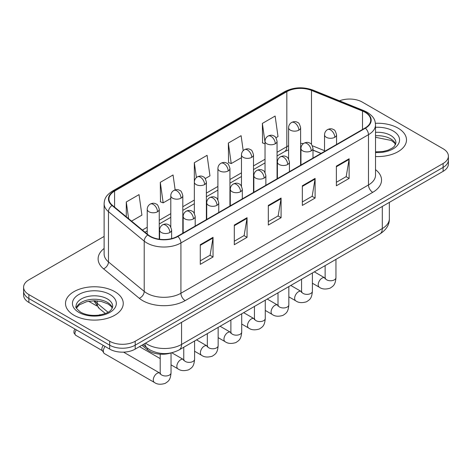 <?xml version="1.0" encoding="UTF-8"?>
<svg xmlns="http://www.w3.org/2000/svg" width="472" height="472" viewBox="0 0 472 472"><rect width="100%" height="100%" fill="white"/><g stroke="black" fill="none" stroke-linecap="round" stroke-linejoin="round"><path stroke-width="0.71" d="M321.007 153.441L312.995 150.202M170.805 352.991A18.042 10.419 180 0 1 147.441 349.799L141.907 345.238M398.038 128.124A28.869 16.668 0 0 0 375.423 123.292A28.869 16.668 0 0 1 398.038 128.124A28.869 16.668 0 0 1 406.492 139.913A28.869 16.668 0 0 0 398.038 128.124M114.79 291.655A28.869 16.668 0 0 0 83.332 288.038A28.869 16.668 0 0 0 65.508 303.437A28.869 16.668 0 0 0 73.962 315.225A28.869 16.668 0 0 0 105.427 318.836A28.869 16.668 0 0 0 123.251 303.437A28.869 16.668 0 0 0 114.79 291.655A28.869 16.668 0 0 0 83.332 288.038A28.869 16.668 0 0 0 65.508 303.437A28.869 16.668 0 0 0 73.962 315.225A28.869 16.668 0 0 0 105.427 318.836A28.869 16.668 0 0 0 123.251 303.437A28.869 16.668 0 0 0 114.79 291.655M365.074 112.289A19.246 11.11 180 0 1 370.715 120.142A19.246 11.11 180 0 1 365.074 128L177.525 236.283A19.246 11.11 180 0 1 148.149 234.802L112.419 205.338A19.246 11.11 180 0 1 108.938 198.966A19.246 11.11 180 0 1 114.572 191.107L286.828 91.656A19.246 11.11 180 0 1 311.479 90.412L362.508 111.044A19.246 11.11 180 0 1 365.074 112.289M365.416 112.088A19.73 11.387 0 0 0 362.779 110.814L311.75 90.187A19.73 11.387 0 0 0 286.486 91.462L114.236 190.912A19.73 11.387 0 0 0 112.023 205.497L147.754 234.962A19.73 11.387 0 0 0 177.861 236.478L365.416 128.195A19.73 11.387 0 0 0 365.416 112.088M104.123 236.431L28.886 279.866A18.042 10.419 0 0 0 23.6 287.236L23.6 295.088A18.042 10.419 0 0 0 28.886 302.458L109.687 349.109L109.687 345.179A18.042 10.419 0 0 0 135.204 345.179L443.114 167.412A18.042 10.419 0 0 0 448.4 160.043A18.042 10.419 0 0 1 443.114 167.412L135.204 345.179A18.042 10.419 0 0 1 109.687 345.179L28.886 298.528L109.687 345.179L109.687 341.25A18.042 10.419 0 0 0 135.204 341.25L443.114 163.483A18.042 10.419 0 0 0 448.4 156.114A18.042 10.419 0 0 0 443.114 148.751L362.313 102.1A18.042 10.419 0 0 0 339.498 100.813M23.6 291.165A18.042 10.419 0 0 0 28.886 298.528A18.042 10.419 0 0 1 23.6 291.165M200.275 244.708L200.275 264.349L213.037 256.986L213.037 237.339L200.275 244.708M200.275 260.863L210.105 255.193L212.984 237.994A4.814 2.779 -120 0 0 213.037 237.339M210.016 255.24L213.037 256.986M234.301 225.061L234.301 244.708L247.057 237.339L247.057 217.698L234.301 225.061M234.301 241.221L244.124 235.546L247.003 218.347A4.814 2.779 -120 0 0 247.057 217.698M244.042 235.599L247.057 237.339M336.371 166.132L336.371 185.779L349.127 178.41L349.127 158.769L336.371 166.132M336.371 182.292L346.194 176.617L349.073 159.418A4.814 2.779 -120 0 0 349.127 158.769M346.106 176.67L349.127 178.41M302.346 185.779L302.346 205.42L315.101 198.057L315.101 178.41L302.346 185.779M302.346 201.933L312.169 196.263L315.054 179.065A4.814 2.779 -120 0 0 315.101 178.41M312.086 196.311L315.101 198.057M268.32 205.42L268.32 225.061L281.082 217.698L281.082 198.057L268.32 205.42M268.32 221.58L278.15 215.905L281.029 198.706A4.814 2.779 -120 0 0 281.082 198.057M278.061 215.958L281.082 217.698M375.523 156.533A28.869 16.668 0 0 0 406.492 139.913A28.869 16.668 0 0 1 375.523 156.533M23.6 287.236A18.042 10.419 0 0 0 28.886 294.599L109.687 341.25M131.558 221.12L141.913 215.143L139.034 194.617L126.278 201.981L126.278 216.766M243.204 150.662L241.103 135.688L228.348 143.051L228.548 162.58M275.925 137.771L278.008 136.567L275.129 116.047L262.367 123.41L262.574 142.933M175.153 189.909L173.059 174.976L160.297 182.339L160.504 201.863M205.243 178.581L209.963 175.855L207.078 155.329L194.322 162.698L194.346 182.328M194.322 162.698L196.405 177.56M228.348 143.051L231.227 163.577L241.469 157.666M231.227 163.577L228.348 162.504M265.028 143.854L262.367 142.857M262.367 123.41L265.028 142.379M160.297 182.339L163.176 202.866L170.787 198.47M163.176 202.866L160.297 201.786M126.278 201.981L128.62 218.701M109.687 349.109A18.042 10.419 0 0 0 135.204 349.109L443.114 171.342A18.042 10.419 0 0 0 448.4 163.973L448.4 156.114M160.185 373.269L159.813 373.075A5.41 3.127 -60 0 0 157.347 373.216A5.41 3.127 -60 0 0 157.111 373.346A5.41 3.127 -60 0 0 153.571 378.113A5.41 3.127 -60 0 0 154.403 382.456L104.471 353.628A5.41 3.127 -60 0 1 103.799 352.956A5.41 3.127 -60 0 1 103.35 351.15A5.41 3.127 -60 0 1 105.085 346.448M103.799 352.956L102.182 350.366A3.912 2.26 -60 0 1 101.864 349.062A3.912 2.26 -60 0 1 103.309 345.427M147.441 348.206L147.441 349.799M375.523 169.637A30.072 17.364 180 0 1 372.732 192.334L185.177 300.617A6.012 3.475 60 0 1 180.923 293.248L368.479 184.965A24.06 13.889 0 0 0 375.523 175.147L375.523 124.862A24.06 13.889 180 0 1 368.479 134.679A6.012 3.475 -120 0 0 365.416 128.195M185.177 300.617A30.072 17.364 180 0 1 142.65 300.617A30.072 17.364 180 0 1 139.281 298.298L103.551 268.833A30.072 17.364 180 0 1 104.123 248.461M146.904 293.248A24.06 13.889 0 0 0 180.923 293.248L180.923 242.962A24.06 13.889 180 0 1 144.208 241.109L108.477 211.645A24.06 13.889 180 0 1 104.123 203.68L104.123 253.965A24.06 13.889 0 0 0 108.477 261.936L144.208 291.395A24.06 13.889 0 0 0 146.904 293.248M375.523 124.862C375.134 120.726 374.75 117.286 367.234 112.283L364.071 110.749A6.012 2.814 112 0 0 362.779 110.814M364.071 110.749L313.042 90.123C303.077 86.594 293.619 87.108 284.669 91.656A6.012 3.475 60 0 1 286.486 91.462M114.236 190.912A6.012 3.475 -120 0 0 112.419 191.107C105.126 195.886 104.46 199.491 104.123 203.68M112.023 205.497A6.012 4.024 129.5 0 0 108.477 211.645L108.477 261.936A6.012 4.024 -50.5 0 1 103.551 268.833M313.042 90.123A6.012 2.814 112 0 0 311.75 90.187M147.754 234.962A6.012 4.024 129.5 0 0 144.208 241.109L144.208 291.395A6.012 4.024 -50.5 0 1 139.281 298.298M177.861 236.478A6.012 3.475 60 0 1 180.923 242.962L368.479 134.679L368.479 184.965A6.012 3.475 60 0 0 372.732 192.334M135.204 341.25L135.204 349.109M443.114 163.483L443.114 171.342M28.886 294.599L28.886 302.458M114.572 191.107L114.572 207.119M362.508 111.044L362.508 129.487M311.479 90.412L311.479 144.438M324.529 150.692L312.381 145.777M303.472 143.547A19.246 11.11 0 0 0 300.617 143.405M288.593 145.76A19.246 11.11 0 0 0 286.828 146.662L277.058 152.303M286.828 91.656L286.828 146.662A10.827 6.248 60 0 1 284.587 151.618L277.058 155.961M265.028 159.247L253.499 165.902M241.469 172.846L229.935 179.507M217.905 186.452L206.376 193.107M194.346 200.051L182.811 206.712M170.787 213.657L159.253 220.312M147.223 227.256L142.391 230.053M321.137 153.37L313.626 150.332A10.827 5.068 -68 0 1 312.995 149.954M268.32 206.046L281.029 198.706M302.346 186.399L315.054 179.065M336.371 166.758L349.073 159.418M234.301 225.687L247.003 218.347M200.275 245.328L212.984 237.994M145.547 343.138A24.06 13.889 0 0 0 147.541 344.442A24.06 13.889 0 0 0 181.561 344.442L382.296 228.548A24.06 13.889 0 0 0 389.347 218.731C389.524 224.702 386.344 229.811 379.807 234.059L179.071 349.953A12.03 6.944 60 0 0 181.561 344.442L181.561 322.346M382.296 206.453L382.296 228.548A12.03 6.944 60 0 1 379.807 234.059M144.892 343.516A12.03 8.048 129.5 0 0 147.046 347.888L143.04 344.584M94.766 300.764A24.06 13.889 0 0 0 97.203 303.307L97.203 300.882M105.362 313.514L99.403 308.605A12.03 8.048 129.5 0 1 97.203 303.307L108.041 312.246M334.796 137.281A6.012 3.475 0 0 0 336.554 134.827C335.604 131.352 334.654 129.647 333.704 129.712C331.958 128.484 329.904 128.455 327.533 129.617A6.012 3.475 60 0 1 330.542 129.918A6.012 3.475 -120 0 1 334.796 137.281A6.012 3.475 0 0 1 326.288 137.281A6.012 3.475 0 0 1 324.529 134.827C324.618 132.549 325.621 130.809 327.533 129.617M312.393 283.229L319.332 287.236A5.41 3.127 -60 0 1 318.5 282.893A5.41 3.127 -60 0 1 322.034 278.126A5.41 3.127 -60 0 1 322.276 277.996A5.41 3.127 -60 0 1 324.742 277.861L314.34 271.854M325.438 278.403L324.954 278.805L325.131 277.636A5.41 3.127 -0 0 0 326.712 279.843A5.41 3.127 -0 0 0 334.123 279.979A5.41 3.127 -0 0 0 335.952 277.636C335.338 285.265 333.138 286.085 330.117 288.168C325.591 289.542 321.998 289.23 319.332 287.236M298.859 130.136A6.012 3.475 0 0 0 300.617 127.682C299.667 124.207 298.717 122.502 297.767 122.567C296.021 121.339 293.967 121.31 291.596 122.472A6.012 3.475 60 0 1 294.605 122.773A6.012 3.475 -120 0 1 298.859 130.136A6.012 3.475 0 0 1 290.351 130.136A6.012 3.475 0 0 1 288.593 127.682C288.681 125.404 289.684 123.664 291.596 122.472M311.231 150.887A6.012 3.475 0 0 0 312.995 148.432C312.039 144.951 311.089 143.246 310.139 143.311C308.399 142.084 306.346 142.054 303.974 143.222A6.012 3.475 60 0 1 306.983 143.517A6.012 3.475 -120 0 1 311.231 150.887A6.012 3.475 0 0 1 302.729 150.887A6.012 3.475 0 0 1 300.965 148.432C301.059 146.149 302.056 144.414 303.974 143.222M288.834 296.829L295.767 300.835A5.41 3.127 -60 0 1 294.941 296.499A5.41 3.127 -60 0 1 298.475 291.731A5.41 3.127 -60 0 1 298.717 291.596A5.41 3.127 -60 0 1 301.183 291.46L290.781 285.454M301.879 292.009L301.396 292.404L301.567 291.236A5.41 3.127 -0 0 0 303.154 293.448A5.41 3.127 -0 0 0 310.558 293.584A5.41 3.127 -0 0 0 312.393 291.236C311.78 298.87 309.579 299.685 306.552 301.767C302.033 303.148 298.434 302.835 295.767 300.835M287.672 164.486A6.012 3.475 0 0 0 289.436 162.032C288.481 158.557 287.531 156.852 286.581 156.916C284.84 155.689 282.781 155.66 280.415 156.822A6.012 3.475 60 0 1 283.418 157.123A6.012 3.475 -120 0 1 287.672 164.486A6.012 3.475 0 0 1 279.164 164.486A6.012 3.475 0 0 1 277.406 162.032C277.495 159.754 278.498 158.02 280.415 156.822M265.27 310.434L272.208 314.44A5.41 3.127 -60 0 1 271.376 310.104A5.41 3.127 -60 0 1 274.916 305.331A5.41 3.127 -60 0 1 275.152 305.201A5.41 3.127 -60 0 1 277.619 305.065L267.223 299.059M278.315 305.608L277.831 306.009L278.008 304.841A5.41 3.127 -0 0 0 279.589 307.048A5.41 3.127 -0 0 0 287 307.183A5.41 3.127 -0 0 0 288.834 304.841C288.215 312.476 286.014 313.29 282.993 315.373C278.468 316.747 274.875 316.435 272.208 314.44M264.113 178.091A6.012 3.475 0 0 0 265.872 175.637C264.922 172.156 263.966 170.451 263.016 170.516C261.276 169.295 259.222 169.259 256.851 170.427A6.012 3.475 60 0 1 259.86 170.722A6.012 3.475 -120 0 1 264.113 178.091A6.012 3.475 0 0 1 255.606 178.091A6.012 3.475 0 0 1 253.842 175.637C253.936 173.354 254.939 171.619 256.851 170.427M241.711 324.04L248.644 328.04A5.41 3.127 -60 0 1 247.818 323.703A5.41 3.127 -60 0 1 251.352 318.936A5.41 3.127 -60 0 1 251.594 318.806A5.41 3.127 -60 0 1 254.06 318.665L243.658 312.665M254.756 319.214L254.272 319.615L254.443 318.441A5.41 3.127 -0 0 0 256.03 320.653A5.41 3.127 -0 0 0 263.441 320.789A5.41 3.127 -0 0 0 265.27 318.441C264.656 326.075 262.456 326.889 259.429 328.978C254.909 330.353 251.31 330.04 248.644 328.04M240.549 191.697A6.012 3.475 0 0 0 242.313 189.237C241.357 185.762 240.407 184.056 239.457 184.121C237.717 182.894 235.658 182.865 233.292 184.033A6.012 3.475 60 0 1 236.295 184.328A6.012 3.475 -120 0 1 240.549 191.697A6.012 3.475 0 0 1 232.047 191.697A6.012 3.475 0 0 1 230.283 189.237C230.371 186.959 231.374 185.225 233.292 184.033M218.152 337.639L225.085 341.645A5.41 3.127 -60 0 1 224.253 337.309A5.41 3.127 -60 0 1 227.793 332.536A5.41 3.127 -60 0 1 228.035 332.406A5.41 3.127 -60 0 1 230.501 332.27L220.1 326.264M231.197 332.813L230.714 333.214L230.885 332.046A5.41 3.127 -0 0 0 232.472 334.253A5.41 3.127 -0 0 0 239.876 334.388A5.41 3.127 -0 0 0 241.711 332.046C241.098 339.681 238.897 340.495 235.87 342.578C231.345 343.952 227.752 343.646 225.085 341.645M275.294 143.742A6.012 3.475 0 0 0 277.058 141.287C276.102 137.806 275.152 136.101 274.202 136.166C272.462 134.939 270.409 134.909 268.037 136.078A6.012 3.475 60 0 1 271.046 136.373A6.012 3.475 -120 0 1 275.294 143.742A6.012 3.475 0 0 1 266.792 143.742A6.012 3.475 0 0 1 265.028 141.287C265.122 139.004 266.12 137.269 268.037 136.078M251.735 157.341A6.012 3.475 0 0 0 253.499 154.887C252.544 151.412 251.594 149.707 250.644 149.771C248.903 148.544 246.844 148.515 244.478 149.677A6.012 3.475 60 0 1 247.481 149.978A6.012 3.475 -120 0 1 251.735 157.341A6.012 3.475 0 0 1 243.227 157.341A6.012 3.475 0 0 1 241.469 154.887C241.558 152.609 242.561 150.875 244.478 149.677M228.177 170.947A6.012 3.475 0 0 0 229.935 168.492C228.985 165.011 228.029 163.306 227.079 163.371C225.339 162.144 223.285 162.114 220.914 163.282A6.012 3.475 60 0 1 223.923 163.577A6.012 3.475 -120 0 1 228.177 170.947A6.012 3.475 0 0 1 219.669 170.947A6.012 3.475 0 0 1 217.905 168.492C217.999 166.209 219.002 164.474 220.914 163.282M395.648 144.373A18.331 10.585 0 0 0 390.586 138.809A18.331 10.585 0 0 0 375.523 135.783M375.523 151.854L383.223 151.453L388.202 150.137L392.551 147.907L394.45 146.237L395.955 142.857A18.331 10.585 0 0 0 390.586 135.375A18.331 10.585 0 0 0 375.523 132.343M375.523 152.521A21.942 12.667 0 0 0 397.465 145.311A21.942 12.667 0 0 0 393.135 130.956A21.942 12.667 0 0 0 375.523 127.304M112.407 307.897A18.331 10.585 0 0 0 107.345 302.34A18.331 10.585 0 0 0 88.937 299.714A18.331 10.585 0 0 0 76.352 307.897M107.345 298.9A18.331 10.585 0 0 0 87.361 296.605A18.331 10.585 0 0 0 76.045 306.387C75.089 306.953 76.629 308.894 80.671 312.216C85.957 315.107 92.394 316.028 99.981 314.977C106.701 313.337 111.309 312.004 112.714 306.387A18.331 10.585 0 0 0 107.345 298.9M78.865 312.399A21.942 12.667 0 0 0 109.893 312.399A21.942 12.667 0 0 0 109.893 294.481A21.942 12.667 0 0 0 78.865 294.481A21.942 12.667 0 0 0 78.865 312.399M216.99 205.296A6.012 3.475 0 0 0 218.748 202.842C217.798 199.367 216.849 197.656 215.899 197.727C214.152 196.499 212.099 196.464 209.727 197.632A6.012 3.475 60 0 1 212.736 197.933A6.012 3.475 -120 0 1 216.99 205.296A6.012 3.475 0 0 1 208.482 205.296A6.012 3.475 0 0 1 206.724 202.842C206.813 200.565 207.816 198.824 209.727 197.632M194.588 351.245L201.526 355.245A5.41 3.127 -60 0 1 200.694 350.908A5.41 3.127 -60 0 1 204.228 346.141A5.41 3.127 -60 0 1 204.47 346.011A5.41 3.127 -60 0 1 206.937 345.87L196.535 339.869M207.633 346.418L207.149 346.82L207.326 345.646A5.41 3.127 -0 0 0 208.907 347.858A5.41 3.127 -0 0 0 216.318 347.994A5.41 3.127 -0 0 0 218.152 345.646C217.533 353.28 215.332 354.1 212.311 356.183C207.786 357.558 204.193 357.245 201.526 355.245M193.431 218.902A6.012 3.475 0 0 0 195.19 216.447C194.24 212.966 193.284 211.261 192.334 211.326C190.594 210.099 188.54 210.07 186.169 211.238A6.012 3.475 60 0 1 189.178 211.533A6.012 3.475 -120 0 1 193.431 218.902A6.012 3.475 0 0 1 184.924 218.902A6.012 3.475 0 0 1 183.16 216.447C183.254 214.164 184.257 212.429 186.169 211.238M102.182 314.517L99.315 314.936A3.912 2.26 60 0 1 100.66 314.853M171.029 364.844L177.962 368.85A5.41 3.127 -60 0 1 177.136 364.514A5.41 3.127 -60 0 1 180.67 359.741A5.41 3.127 -60 0 1 180.912 359.611A5.41 3.127 -60 0 1 183.378 359.475L171.778 352.779M184.074 360.018L183.59 360.419L183.761 359.251A5.41 3.127 -0 0 0 185.348 361.463A5.41 3.127 -0 0 0 192.753 361.593A5.41 3.127 -0 0 0 194.588 359.251C193.974 366.886 191.774 367.7 188.747 369.782C184.227 371.157 180.628 370.85 177.962 368.85M169.867 232.501A6.012 3.475 0 0 0 171.631 230.047C170.675 226.572 169.725 224.867 168.775 224.932C167.035 223.704 164.976 223.675 162.61 224.837A6.012 3.475 60 0 1 165.613 225.138A6.012 3.475 -120 0 1 169.867 232.501A6.012 3.475 0 0 1 161.359 232.501A6.012 3.475 0 0 1 159.601 230.047C159.689 227.769 160.692 226.029 162.61 224.837M160.51 373.623L160.026 374.025L160.203 372.856A5.41 3.127 -0 0 0 161.79 375.063A5.41 3.127 -0 0 0 169.194 375.199A5.41 3.127 -0 0 0 171.029 372.856C170.416 380.485 168.215 381.305 165.188 383.388C160.663 384.763 157.07 384.45 154.403 382.456M102.377 350.678L75.756 335.309A3.912 2.26 -60 0 1 76.387 329.881M204.612 184.552A6.012 3.475 0 0 0 206.376 182.092C205.42 178.617 204.47 176.912 203.52 176.976C201.78 175.749 199.721 175.72 197.355 176.888A6.012 3.475 60 0 1 200.358 177.183A6.012 3.475 -120 0 1 204.612 184.552A6.012 3.475 0 0 1 196.11 184.552A6.012 3.475 0 0 1 194.346 182.092C194.434 179.814 195.438 178.08 197.355 176.888M181.053 198.151A6.012 3.475 0 0 0 182.811 195.697C181.862 192.216 180.912 190.511 179.962 190.582C178.215 189.355 176.162 189.319 173.79 190.487A6.012 3.475 60 0 1 176.799 190.788A6.012 3.475 -120 0 1 181.053 198.151A6.012 3.475 0 0 1 172.545 198.151A6.012 3.475 0 0 1 170.787 195.697C170.876 193.42 171.879 191.679 173.79 190.487M157.495 211.757A6.012 3.475 0 0 0 159.253 209.297C158.303 205.822 157.347 204.116 156.397 204.181C154.657 202.954 152.603 202.925 150.232 204.093A6.012 3.475 60 0 1 153.241 204.388A6.012 3.475 -120 0 1 157.495 211.757A6.012 3.475 0 0 1 148.987 211.757A6.012 3.475 0 0 1 147.223 209.297C147.317 207.019 148.32 205.285 150.232 204.093M284.669 91.656L112.419 191.107M313.626 150.332L312.995 150.084M300.983 147.984L300.617 147.984M288.593 149.83L284.587 151.618M265.028 162.905L253.499 169.566M241.469 176.51L229.935 183.165M217.905 190.11L206.376 196.771M194.346 203.715L182.811 210.37M170.787 217.321L159.253 223.976M147.223 230.92L144.998 232.206M179.071 349.953C169.389 354.814 159.713 354.814 150.031 349.953L147.046 347.888M389.347 218.731L389.347 202.382M99.403 308.605L93.792 300.77M325.114 278.055L324.742 277.861M335.952 259.376L335.952 277.636M336.554 144.467L336.554 134.827M325.131 265.624L325.131 277.636M324.529 151.412L324.529 134.827M300.617 165.218L300.617 127.682M288.593 158.964L288.593 127.682M301.549 291.655L301.183 291.46M312.393 272.981L312.393 291.236M312.995 158.067L312.995 148.432M301.567 279.229L301.567 291.236M300.965 165.017L300.965 148.432M277.99 305.26L277.619 305.065M288.834 286.581L288.834 304.841M289.436 171.672L289.436 162.032M278.008 292.829L278.008 304.841M277.406 178.617L277.406 162.032M254.432 318.86L254.06 318.665M265.27 300.186L265.27 318.441M265.872 185.278L265.872 175.637M254.443 306.434L254.443 318.441M253.842 192.222L253.842 175.637M230.867 332.465L230.501 332.27M241.711 313.786L241.711 332.046M242.313 198.877L242.313 189.237M230.885 320.04L230.885 332.046M230.283 205.822L230.283 189.237M277.058 178.817L277.058 141.287M265.028 172.563L265.028 141.287M253.499 192.423L253.499 154.887M241.469 186.169L241.469 154.887M229.935 206.022L229.935 168.492M217.905 199.768L217.905 168.492M395.56 144.574L394.45 142.916L391.329 140.461L375.523 137.299M112.318 308.104L111.209 306.446L108.088 303.992L101.639 301.561L94.365 300.764L86.606 301.685L79.367 304.829L76.44 308.104M207.308 346.064L206.937 345.87M218.152 327.391L218.152 345.646M218.748 212.483L218.748 202.842M207.326 333.639L207.326 345.646M206.724 219.427L206.724 202.842M183.744 359.67L183.378 359.475M194.588 340.99L194.588 359.251M195.19 226.082L195.19 216.447M160.203 358.596L139.488 346.637M183.761 347.244L183.761 359.251M183.16 233.026L183.16 216.447M99.014 315.125L99.315 314.936M171.029 352.944L171.029 372.856M171.631 238.608L171.631 230.047M160.203 354.177L160.203 372.856M159.601 239.257L159.601 230.047M159.813 373.075L123.552 352.142M75.756 335.309L73.927 332.913L74.027 330.606L75.013 329.09M206.376 219.627L206.376 182.092M194.346 213.373L194.346 182.092M182.811 233.227L182.811 195.697M170.787 226.973L170.787 195.697M88.642 301.254L96.719 305.915M159.253 239.21L159.253 209.297M147.223 234.041L147.223 209.297"/></g></svg>
